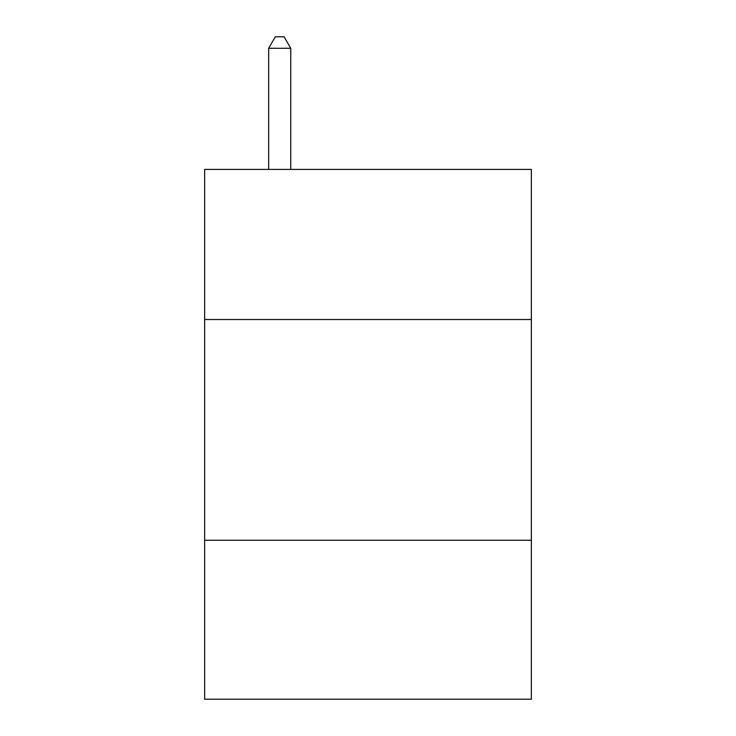<?xml version="1.0" encoding="UTF-8"?>
<svg xmlns="http://www.w3.org/2000/svg" width="736" height="736" viewBox="0 0 736 736"><rect width="100%" height="100%" fill="white"/><g stroke="black" fill="none" stroke-linecap="round" stroke-linejoin="round"><path stroke-width="1.1" d="M531.346 319.525L531.346 169.418L204.654 169.418L204.654 319.525L531.346 319.525L531.346 699.2L204.654 699.2L204.654 319.525M531.346 540.27L204.654 540.27M290.738 169.418L290.738 48.282L268.668 48.282L268.668 169.418M268.668 48.282L275.292 36.8L284.114 36.8L290.738 48.282"/></g></svg>
